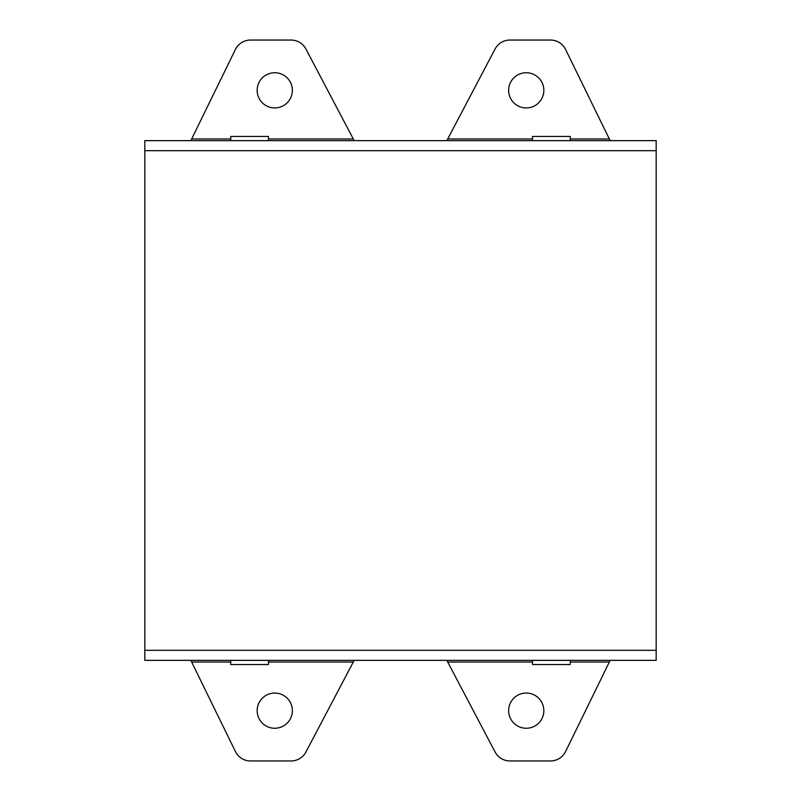 <?xml version="1.0" encoding="UTF-8"?>
<svg xmlns="http://www.w3.org/2000/svg" width="801" height="801" viewBox="0 0 801 801"><rect width="100%" height="100%" fill="white"/><g stroke="black" fill="none" stroke-linecap="round" stroke-linejoin="round"><path stroke-width="1.2" d="M570.242 138.963L609.341 138.963L610.162 140.646L565.576 49.452A16.761 16.761 0 0 0 550.517 40.05L509.907 40.05A16.761 16.761 0 0 0 495.078 49.001L446.828 140.646L447.709 138.963L532.525 138.963M526.237 72.741A17.602 17.602 0 0 0 510.998 99.144A17.602 17.602 0 0 0 541.486 99.144A17.602 17.602 0 0 0 526.237 72.741M656.169 140.646L144.831 140.646L144.831 660.354L656.169 660.354L656.169 140.646M230.758 138.963L191.659 138.963L190.838 140.646L235.424 49.452A16.761 16.761 0 0 1 250.483 40.05L291.093 40.05A16.761 16.761 0 0 1 305.922 49.001L354.172 140.646L353.291 138.963L268.475 138.963M274.763 72.741A17.602 17.602 0 0 0 259.514 99.144A17.602 17.602 0 0 0 290.002 99.144A17.602 17.602 0 0 0 274.763 72.741M268.475 662.037L353.291 662.037L354.172 660.354L305.922 751.999A16.761 16.761 0 0 1 291.093 760.95L250.483 760.95A16.761 16.761 0 0 1 235.424 751.548L191.659 662.037L230.758 662.037M190.838 660.354L191.659 662.037L190.838 660.354M570.242 662.037L609.341 662.037L610.162 660.354L565.576 751.548A16.761 16.761 0 0 1 550.517 760.95L509.907 760.95A16.761 16.761 0 0 1 495.078 751.999L447.709 662.037L532.525 662.037M446.828 660.354L447.709 662.037L446.828 660.354M274.763 693.055A17.602 17.602 0 0 0 259.514 719.458A17.602 17.602 0 0 0 290.002 719.458A17.602 17.602 0 0 0 274.763 693.055M526.237 693.055A17.602 17.602 0 0 0 510.998 719.458A17.602 17.602 0 0 0 541.486 719.458A17.602 17.602 0 0 0 526.237 693.055M532.525 660.354L532.525 664.55L570.242 664.55L570.242 660.354M230.758 660.354L230.758 664.55L268.475 664.55L268.475 660.354M230.758 140.646L230.758 136.45L268.475 136.45L268.475 140.646M532.525 140.646L532.525 136.45L570.242 136.45L570.242 140.646M656.169 150.698L144.831 150.698M144.831 650.302L656.169 650.302"/></g></svg>
